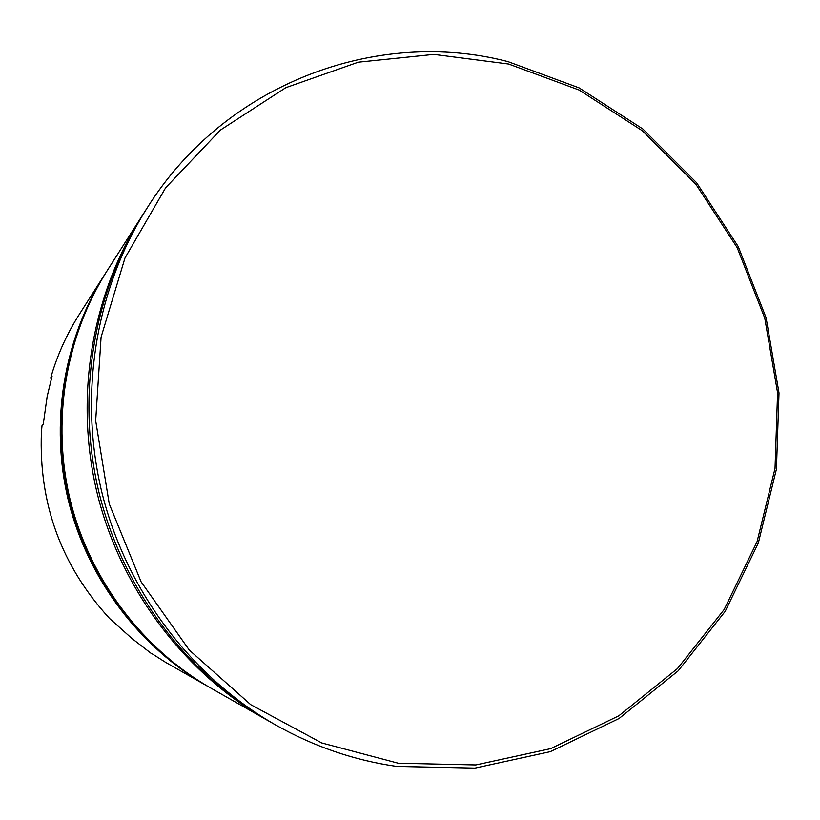 <?xml version="1.0" encoding="UTF-8"?>
<svg xmlns="http://www.w3.org/2000/svg" width="820" height="820" viewBox="0 0 820 820"><rect width="100%" height="100%" fill="white"/><g stroke="black" fill="none" stroke-linecap="round" stroke-linejoin="round"><path stroke-width="1.23" d="M398.223 763.215L475.856 764.937L550.609 748.65L618.844 715.798L677.505 668.536L724.162 609.516L757.044 541.743L775.023 468.404L777.575 392.77L764.752 318.098L737.139 247.568L695.832 184.203L642.48 130.851L579.197 90.067L508.605 64.021L433.811 54.386L358.299 62.187L285.862 87.648L220.375 130.093L165.619 187.8L124.968 258.044L101.085 337.143L95.673 420.701L109.255 503.89L141.101 581.831L189.246 650.014L250.715 704.657L321.758 742.951L398.223 763.215M507.969 61.613L579.115 87.883L642.88 128.996L696.641 182.768L738.256 246.615L766.075 317.688L779 392.923L776.427 469.132L758.326 543.035L725.198 611.341L678.181 670.842L619.069 718.505L550.292 751.653L474.934 768.104L396.665 766.403C354.322 760.396 313.937 746.559 275.51 724.89C191.552 676.889 126.649 591.292 102.121 493.373C78.085 395.322 95.489 289.327 147.313 207.675C225.285 83.332 377.015 27.439 507.969 61.613M152.048 653.724L165.65 662.365L207.265 686.053C139.8 647.451 88.129 579.402 68.644 501.666C49.569 423.827 63.478 339.531 105.114 273.89L105.831 272.752M105.114 273.89L79.376 314.265C67.906 332.284 58.917 351.585 52.398 372.188L50.768 377.928L51.957 376.554M50.768 377.928L52.101 376.062L47.15 396.501L43.245 424.35L42.015 425.641L41.42 432.068C38.632 503.828 61.387 566.005 109.675 618.577L131.815 638.39L151.526 653.653M147.313 207.675L143.869 213.087C92.865 293.437 75.748 397.659 99.374 494.05C123.492 590.318 187.308 674.481 269.934 721.713L275.51 724.89M141.491 216.818L107.44 270.231C65.241 336.764 51.147 422.259 70.489 501.215C90.251 580.058 142.649 649.081 211.037 688.195L266.08 719.529C184.387 672.82 121.319 589.641 97.488 494.521C74.128 399.279 91.061 296.276 141.491 216.818L142.68 214.963M268.007 720.616L266.08 719.529M208.434 686.719L207.265 686.053M106.559 271.615C64.575 337.809 50.553 422.853 69.792 501.389C89.452 579.812 141.573 648.466 209.612 687.385L210.084 687.652C141.932 648.671 89.718 579.894 70.018 501.327C50.748 422.659 64.79 337.461 106.856 271.154L106.559 271.615C64.554 337.84 50.532 422.874 69.772 501.389C89.431 579.801 141.542 648.446 209.612 687.385"/></g></svg>
